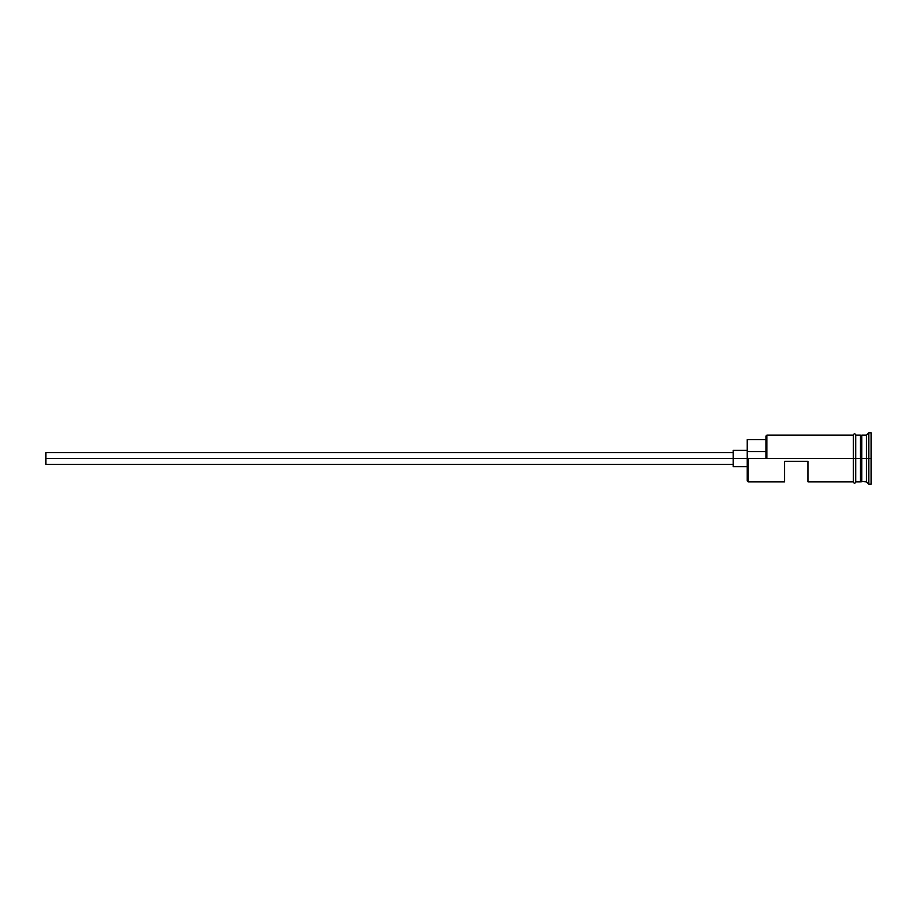 <?xml version="1.0" encoding="UTF-8"?>
<svg xmlns="http://www.w3.org/2000/svg" width="917" height="917" viewBox="0 0 917 917"><rect width="100%" height="100%" fill="white"/><g stroke="black" fill="none" stroke-linecap="round" stroke-linejoin="round"><path stroke-width="1.38" d="M748.169 458.5L747.24 458.5L747.24 480.944L747.24 458.5L748.169 458.5L747.24 457.87L747.24 458.5L45.85 458.5L45.85 464.346L45.85 458.5L733.21 458.5L733.21 466.684L733.21 458.5L747.24 458.5L747.24 451.634L765.947 451.634L747.24 451.634L747.24 439.564L748.169 481.883L748.169 458.5L853.383 458.5L748.169 458.5M871.15 484.222L868.812 484.222L866.473 481.883L860.868 481.414L860.868 458.5L860.398 481.883L860.398 435.117L860.868 458.5L861.327 435.586L861.327 481.414L861.797 435.117L861.797 481.883L861.797 458.5L866.473 458.5L866.473 481.883L866.473 458.5L861.797 458.5L861.797 435.117L866.473 435.117L866.473 458.5L866.473 435.117L868.812 432.778L868.812 458.5L866.473 458.5L868.812 458.5L868.812 484.222L868.812 458.5L871.15 458.5L868.812 458.5L868.812 432.778L871.15 432.778L871.15 484.222L871.15 432.778M784.643 481.883L784.643 461.308L808.026 461.308L808.026 481.883L808.026 461.308L784.643 461.308L784.643 481.883L748.169 481.883L747.24 480.944M855.721 481.883L860.398 481.883L860.398 458.5L853.383 458.5L853.383 482.113C854.163 483.626 854.942 483.626 855.721 482.113L855.721 434.887C854.942 433.374 854.163 433.374 853.383 434.887L853.383 458.5L860.398 458.5L860.398 435.117L855.721 435.117M765.947 457.87L765.947 436.056L765.947 457.87L766.876 458.5L766.876 435.117L766.876 458.5L765.947 457.87M855.721 482.113L855.721 434.887M853.383 434.887L853.383 482.113M733.21 450.316L733.21 458.5L733.21 450.316L747.24 450.316M45.85 452.654L45.85 458.5L45.85 452.654L733.21 452.654M733.21 464.346L45.85 464.346M747.24 466.684L733.21 466.684M853.383 481.883L808.026 481.883M853.383 435.117L766.876 435.117L765.947 436.056M747.24 439.564L765.947 439.564"/></g></svg>

